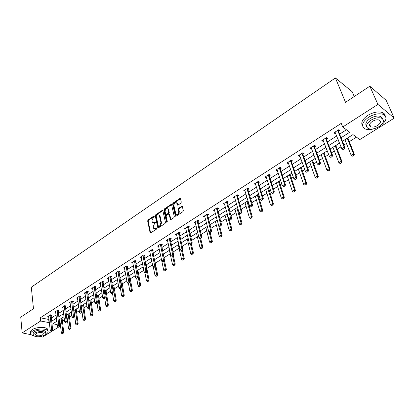 <?xml version="1.0" encoding="UTF-8"?>
<svg xmlns="http://www.w3.org/2000/svg" width="415" height="415" viewBox="0 0 415 415"><rect width="100%" height="100%" fill="white"/><g stroke="black" fill="none" stroke-linecap="round" stroke-linejoin="round"><path stroke-width="0.62" d="M154.318 216.236L153.841 216.044L148.062 219.94L147.657 220.946L150.126 232.851L150.723 232.929L156.579 229.064L156.87 228.349L156.388 228.146L155.625 228.649L153.69 228.38L153.42 227.716L153.218 226.735L154.541 223.478L155.589 222.258L155.106 222.061L154.349 222.57L152.419 222.31L152.165 221.662L151.963 220.692L153.28 217.45L154.318 216.236L153.841 216.044M180.873 203.143L181.298 202.095L180.458 198.645L179.788 198.531L173.034 203.091L172.614 204.123L175.384 216.111L176.048 216.22L182.896 211.702L183.321 210.649L182.304 206.447L181.63 206.333L178.704 208.278L178.279 209.326L178.746 211.323C178.466 213.943 177.496 214.778 175.835 213.829L173.869 205.586C174.16 202.987 175.125 202.157 176.769 203.101L177.293 204.984L177.957 205.093L180.873 203.143M30.975 334.692L22.151 332.897L20.75 317.169L33.47 308.755L31.322 287.196L335.413 77.947L345.503 102.297L369.827 86.211L377.915 104.414L394.25 118.13L359.769 139.596L352.989 134.605L342.432 141.261M22.151 332.897L40.665 321.008L49.38 322.678M341.042 137.759L349.762 132.229L342.707 127.026L341.234 123.364L40.328 317.791L40.665 321.008M342.707 127.026L377.915 104.414M162.882 210.685L162.182 210.41L155.661 214.814L155.251 215.826L157.814 227.757L158.426 227.845L165.04 223.483L165.46 222.45L162.882 210.685M164.273 208.999L170.907 204.522L171.556 204.626L174.31 216.604L173.89 217.647L170.996 219.551L170.352 219.447L169.201 214.456L168.49 214.176L166.597 215.437L166.182 216.469L167.287 221.47L166.493 221.994L163.858 210.026L164.273 208.999L164.812 209.233L171.442 204.756L170.907 204.522M354.234 96.529L352.195 91.741L335.413 77.947M40.328 317.791L49.027 319.493M51.289 318.046L56.087 314.985M58.365 313.533L63.262 310.41M65.554 308.947L70.55 305.762M72.858 304.288L77.958 301.036M80.287 299.552L85.49 296.232M87.835 294.738L93.147 291.346M95.507 289.841L100.933 286.381M103.309 284.866L108.849 281.329M111.241 279.803L116.9 276.193M119.313 274.657L125.091 270.969M127.519 269.423L133.423 265.657M135.871 264.096L141.899 260.247M144.363 258.675L150.531 254.743M153.011 253.16L159.308 249.145M161.809 247.548L168.246 243.444M170.767 241.836L177.345 237.639M179.882 236.021L186.615 231.726M189.167 230.097L196.051 225.708M198.629 224.064L205.664 219.577M208.263 217.917L215.458 213.326M218.072 211.66L225.438 206.96M228.074 205.28L235.611 200.471M238.267 198.78L245.981 193.857M248.658 192.15L256.548 187.118M259.245 185.396L267.327 180.24M270.046 178.507L278.32 173.226M281.064 171.478L289.535 166.073M292.3 164.314L300.979 158.774M303.764 157L312.656 151.325M315.467 149.535L324.577 143.725M327.409 141.914L336.747 135.959M339.605 134.138L346.437 129.776M51.04 315.675L51.875 315.141L50.48 314.814L47.787 316.541L48.721 316.754M58.1 311.146L58.94 310.607L57.55 310.275L54.816 312.028L55.766 312.251M65.274 306.55L66.125 306.005L64.735 305.658L61.96 307.442L62.924 307.681M72.563 301.881L73.429 301.326L72.039 300.968L69.217 302.784L70.197 303.033M79.976 297.135L80.847 296.575L79.457 296.206L76.588 298.048L77.589 298.312M87.503 292.31L88.385 291.745L87 291.361L84.084 293.234L85.106 293.509M95.16 287.403L96.052 286.832L94.672 286.438L91.705 288.342L92.742 288.632M102.946 282.418L103.849 281.837L102.469 281.432L99.455 283.367L100.513 283.673M110.857 277.345L111.775 276.758L110.395 276.338L107.329 278.309L108.414 278.631M118.908 272.188L119.831 271.592L118.462 271.161L115.344 273.163L116.444 273.506M127.094 266.938L128.033 266.342L126.663 265.896L123.488 267.934L124.619 268.292M135.425 261.606L136.374 260.999L135.005 260.537L131.778 262.607L132.93 262.991M143.901 256.174L144.856 255.557L143.497 255.085L140.213 257.196L141.391 257.596M152.523 250.65L153.493 250.027L152.139 249.54L148.798 251.682L150.002 252.113M161.3 245.026L162.281 244.394L160.932 243.89L157.529 246.074L158.763 246.531M170.233 239.299L171.229 238.661L169.88 238.143L166.42 240.368L167.681 240.845M179.327 233.474L180.338 232.825L178.995 232.291L175.472 234.553L176.764 235.066M188.586 227.539L189.608 226.886L188.275 226.331L184.685 228.639L186.013 229.179M198.017 221.496L199.055 220.832L197.727 220.261L194.075 222.611L195.429 223.156M207.625 215.344L208.678 214.669L207.355 214.083L203.635 216.474L205.015 217.014M217.413 209.072L218.477 208.387L217.164 207.78L213.372 210.218L214.783 210.758M227.384 202.681L228.463 201.991L227.161 201.363L223.296 203.848L224.733 204.382M237.546 196.171L238.641 195.47L237.349 194.822L233.406 197.353L234.874 197.882M247.905 189.536L249.016 188.825L247.729 188.156L243.714 190.734L245.213 191.258M258.467 182.766L259.593 182.045L258.317 181.36L254.224 183.99L255.749 184.509M269.236 175.867L270.378 175.135L269.112 174.43L264.936 177.112L266.202 177.812L266.497 177.62M280.063 168.931L281.375 168.091L280.125 167.359L275.861 170.093L277.116 170.819L277.459 170.601M291.268 161.751L292.591 160.901L291.356 160.143L287.009 162.934L288.254 163.681L288.638 163.437M302.701 154.422L304.039 153.566L302.815 152.787L298.38 155.635L299.609 156.403L300.045 156.128M314.373 146.946L315.722 146.08L314.508 145.276L309.984 148.186L311.198 148.98L311.686 148.669M326.278 139.316L327.643 138.444L326.449 137.614L321.827 140.581L323.031 141.401L323.565 141.059M338.438 131.529L339.818 130.642L338.635 129.786L333.919 132.816L335.107 133.661L335.694 133.282M62.39 321.345L64.444 320.058M66.763 318.606L67.214 318.326M69.461 316.915L71.8 315.452M76.64 312.417L79.281 310.768M83.939 307.847L86.88 306.005M91.352 303.204L94.61 301.166M98.884 298.489L102.469 296.243M106.546 293.69L110.463 291.237M114.327 288.814L118.591 286.143M122.243 283.86L126.866 280.965M130.289 278.818L135.28 275.69M138.47 273.693L143.844 270.326M146.796 268.479L152.564 264.869M155.262 263.177L161.43 259.318M163.961 257.731L170.176 253.84M173.013 252.061L179.073 248.263M182.232 246.287L188.135 242.588M191.621 240.404L197.358 236.815M201.182 234.418L206.748 230.932M210.924 228.312L216.308 224.94M220.853 222.098L226.051 218.84M230.968 215.759L235.969 212.625M241.281 209.3L246.079 206.297M248.694 204.657L249.088 204.413M251.796 202.712L256.377 199.843M259.017 198.194L259.79 197.711M262.519 195.999L266.876 193.271M269.537 191.606L270.699 190.874M273.454 189.152L277.578 186.568M280.26 184.888L281.832 183.902M284.607 182.164L288.492 179.731M291.195 178.04L293.187 176.79M295.988 175.037L299.62 172.759M302.343 171.058L304.781 169.528M307.603 167.764L310.97 165.652M313.714 163.935L316.614 162.12M319.457 160.335L322.548 158.4M325.319 156.668L328.69 154.551M331.564 152.756L334.365 150.998M337.156 149.25L341.026 146.827M343.921 145.017L346.426 143.445M349.238 141.686L356.459 137.163M56.539 321.459L56.85 321.532M59.381 322.102L60.102 322.263M62.032 318.217L62.603 317.636M66.794 314.995L68.517 328.732L69.902 327.886L70.882 328.104L69.087 313.963L69.663 313.19M73.937 310.493L75.753 324.291L77.159 323.43L78.139 323.653L76.246 309.455L76.832 308.667M83.514 304.677L84.121 304.076M90.906 300.024L91.518 299.412M98.417 295.288L99.045 294.671M104.694 298.183L105.892 305.788L107.392 304.869L108.367 305.129L106.064 290.671L106.686 289.852M113.814 285.587L114.457 284.955M121.704 280.618L122.358 279.975M128.474 283.45L129.838 291.091L131.415 290.121L132.38 290.407L129.739 275.762L130.393 274.912M137.884 270.424L138.558 269.76M146.179 265.201L146.869 264.526M154.613 259.883L155.319 259.199M163.266 254.431L163.915 253.783M172.287 248.751L172.661 248.269M181.474 242.962L181.806 242.749L181.563 242.656M196.279 233.38L196.544 233.463M205.607 227.503L205.897 227.57M215.1 221.517L215.427 221.569M224.769 215.421L225.127 215.452M234.62 209.217L235.015 209.227M234.952 209.004L239.165 223.97L241.115 222.772L242.028 223.187L237.629 207.578M244.653 202.888L245.083 202.883M247.719 201.223L248.082 200.995M254.877 196.445L255.344 196.419M255.277 196.196L259.837 211.282L261.865 210.037L262.762 210.478L258.031 194.957L258.737 194.277M265.294 189.878L265.802 189.831M268.474 188.145L269.356 187.321M275.918 183.186L276.463 183.114M276.385 182.891L281.318 198.09L283.429 196.798L284.311 197.27L279.196 181.625L280.058 180.577M286.744 176.359L287.33 176.266M289.888 174.653L290.962 173.703M297.783 169.403L298.411 169.284M300.994 167.655L302.084 166.69M309.04 162.306L309.714 162.161M312.324 160.517L313.429 159.542M320.525 155.07L321.241 154.899M323.882 153.234L325.002 152.248M332.244 147.683L333.006 147.486M335.678 145.805L336.814 144.804M344.201 140.146L345.015 139.917M347.713 138.221L348.865 137.204M60.533 325.889L42.6 337.053L40.317 336.586M369.827 86.211L386.163 100.316L394.25 118.13M56.819 321.283L52.928 323.736L57.218 324.691M59.755 325.251L60.476 325.412M339.548 143.076L330.127 149.016M327.274 150.816L318.082 156.611M315.25 158.395L306.28 164.05M303.469 165.818L294.717 171.338M291.927 173.091L283.383 178.476M280.623 180.219L272.276 185.479M269.537 187.207L261.388 192.342M258.67 194.054L250.712 199.07M248.014 200.772L240.244 205.669M237.567 207.36L229.972 212.143M227.321 213.829L219.893 218.498M217.258 220.157L210.006 224.728M207.391 226.377L200.3 230.844M197.706 232.483L190.776 236.851M188.203 238.475L181.422 242.744M178.87 244.357L172.241 248.533M169.704 250.131L163.22 254.219M160.704 255.806L154.359 259.806M151.859 261.377L145.655 265.289M143.175 266.85L137.1 270.679M134.642 272.23L128.697 275.98M126.253 277.516L120.438 281.183M118.01 282.714L112.315 286.303M109.908 287.823L104.331 291.335M101.94 292.845L96.482 296.284M94.106 297.783L88.758 301.15M86.403 302.639L81.164 305.938M78.824 307.411L73.694 310.648M71.37 312.111L66.343 315.281M64.04 316.733L59.112 319.835M51.647 321.241L56.461 318.191M58.743 316.738L63.656 313.626M65.959 312.168L70.97 308.993M73.284 307.52L78.399 304.278M80.733 302.8L85.957 299.49M88.307 298.001L93.634 294.619M96 293.12L101.447 289.665M103.828 288.155L109.389 284.633M111.791 283.108L117.466 279.508M119.883 277.977L125.683 274.299M128.116 272.759L134.045 268.998M136.494 267.447L142.547 263.608M145.022 262.041L151.205 258.12M153.695 256.537L160.019 252.533M162.524 250.94L168.988 246.842M171.514 245.244L178.118 241.053M180.665 239.439L187.419 235.155M189.987 233.531L196.892 229.153M199.48 227.513L206.546 223.031M209.15 221.382L216.376 216.801M219.001 215.136L226.393 210.447M229.038 208.771L236.607 203.973M239.273 202.281L247.013 197.374M249.7 195.667L257.627 190.646M260.335 188.929L268.453 183.783M271.182 182.05L279.492 176.785M282.242 175.037L290.754 169.642M293.53 167.883L302.245 162.353M305.046 160.579L313.973 154.919M316.795 153.13L325.946 147.33M328.794 145.525L338.173 139.575M48.716 319.69L49.069 322.875M195.403 223.177L195.009 222.009M204.953 217.055L204.699 216.039M214.685 210.82L214.384 209.679M224.598 204.465L228.81 219.281L230.776 218.051L231.726 218.482L231.093 219.545L229.952 220.085L231.093 219.545M234.703 197.991L234.351 196.746M245 191.393L244.632 190.148M255.5 184.67L255.116 183.414M266.202 177.812L265.802 176.551M277.116 170.819L276.701 169.553M288.254 163.681L287.818 162.415M299.609 156.403L299.163 155.132M311.198 148.98L310.731 147.704M323.031 141.401L322.543 140.12M335.107 133.661L334.599 132.375M153.28 222.865L154.894 222.782L154.349 222.57M155.599 222.316L154.894 222.782M154.562 228.94L156.17 228.862L155.625 228.649M156.88 228.39L156.17 228.862M154.328 216.298L148.606 220.157L148.197 221.164L150.629 232.981M162.846 210.571L156.201 215.032L155.791 216.049L158.317 227.902M156.46 215.307L156.17 216.018L158.359 226.315L158.846 226.523L159.651 225.988L160.989 222.699L159.236 215.048L157.259 214.768L156.46 215.307M158.717 226.58L159.386 226.735L158.846 226.523M158.909 214.69L160.008 215.873L161.528 222.917L160.195 226.201L159.386 226.735M169.164 214.337L169.74 214.685L170.861 219.623M167.022 222.175L164.397 210.255L163.858 210.026M168.096 209.508L167.914 209.041C166.306 208.143 165.362 208.973 165.087 211.526L165.761 214.425L166.394 214.524L168.288 213.258L168.703 212.231L168.096 209.508L168.63 209.736L167.665 208.745M166.197 214.612L166.934 214.747L166.394 214.524M168.63 209.736L169.242 212.459L168.822 213.486L166.934 214.747M164.812 209.233L164.397 210.255M176.505 202.779L177.304 203.34L177.802 205.171M176.65 214.384C178.3 214.773 179.176 213.829 179.28 211.557L178.746 211.323M182.325 206.488L179.239 208.517L178.813 209.559L179.28 211.557M180.484 198.692L173.569 203.324L173.148 204.356L175.903 216.293M59.76 319.431L61.394 333.105L62.758 332.27L63.744 332.482L62.053 317.983M62.93 333.411L62.245 333.826L63.09 333.442L61.104 318.58M61.394 333.105L62.245 333.826M63.09 333.442L63.744 332.482M51.133 331.471L51.984 331.082L51.133 331.471L50.272 330.739L48.55 316.054M50.07 315.078L51.636 329.889L52.648 330.107L51.984 331.082M51.107 314.959L52.648 330.107M50.272 330.739L51.636 329.889L51.813 331.046M45.074 334.723L46.21 334.117C48.057 332.908 48.55 331.746 47.684 330.631C45.894 328.187 36.323 328.55 32.38 331.248C30.601 332.436 30.124 333.577 30.943 334.656L34.18 336.124M47.798 330.771L47.512 329.048C45.723 326.595 36.162 326.953 32.225 329.65C30.523 330.791 30.015 331.891 30.7 332.949M33.319 334.251L33.309 334.117C32.712 333.333 33.06 332.514 34.346 331.652C38.792 329.66 42.465 329.515 45.36 331.217L45.474 332.628M34.492 333.126C33.2 333.982 32.852 334.801 33.449 335.579C36.333 337.291 40.001 337.156 44.457 335.175C45.78 334.308 46.138 333.478 45.515 332.68C42.62 330.983 38.943 331.129 34.492 333.126M42.703 334.812L43.383 333.209C41.521 332.114 39.15 332.208 36.281 333.494L35.607 335.081C37.464 336.181 39.83 336.093 42.703 334.812M378.428 126.969L379.782 126.191C386.547 121.258 387.729 117.326 383.33 114.395C379.077 113.041 374.148 113.995 368.556 117.248C361.984 122.181 360.817 126.056 365.05 128.873C367.711 129.931 371.083 129.776 375.176 128.401M385.187 115.686L384.363 113.845L382.516 112.558C378.262 111.199 373.344 112.149 367.763 115.401C362.394 119.204 360.64 122.653 362.508 125.745M366.487 126.134C364.92 123.909 366.144 121.372 370.164 118.524C374.195 116.184 377.738 115.51 380.794 116.491L382.723 118.955M370.896 120.226C366.129 123.774 365.283 126.565 368.349 128.598C371.373 129.61 374.916 128.961 378.978 126.642C383.839 123.094 384.695 120.277 381.546 118.182C378.485 117.206 374.932 117.886 370.896 120.226M377.557 125.517C380.68 123.234 381.235 121.419 379.211 120.075C377.245 119.442 374.958 119.878 372.354 121.382C369.272 123.67 368.722 125.47 370.709 126.788C372.66 127.436 374.942 127.011 377.557 125.517M70.073 329.033L69.378 329.458L70.234 329.069L68.159 314.134M68.517 328.732L69.378 329.458M70.234 329.069L70.882 328.104M77.33 324.587L76.625 325.018L77.491 324.629L75.328 309.616M75.753 324.291L76.625 325.018M77.491 324.629L78.139 323.653M58.276 327.02L59.138 326.626L58.276 327.02L57.405 326.283L55.584 311.535M57.13 310.545L58.79 325.422L59.802 325.645L59.138 326.626M58.167 310.42L59.802 325.645M57.405 326.283L58.79 325.422L58.966 326.584M65.534 322.497L66.41 322.097L65.534 322.497L64.657 321.76L62.738 306.944M64.304 305.938L66.063 320.883L67.074 321.111L66.41 322.097M65.342 305.808L67.074 321.111M64.657 321.76L66.063 320.883L66.239 322.056M81.195 305.917L83.104 319.778L84.53 318.902L85.516 319.135L83.534 304.444M84.702 320.074L83.991 320.51L84.868 320.11L82.606 305.03M83.104 319.778L83.991 320.51M84.868 320.11L85.516 319.135M89.443 307.318L90.579 315.193L92.026 314.3L93.007 314.539L90.927 299.786M92.197 315.483L91.471 315.924L92.363 315.519L90.003 300.367M90.579 315.193L91.471 315.924M92.363 315.519L93.007 314.539M97.006 302.784L98.173 310.529L99.647 309.621L100.622 309.87L98.438 295.049M99.818 310.814L99.076 311.266L99.979 310.856L97.52 295.63M98.173 310.529L99.076 311.266M99.979 310.856L100.622 309.87M72.916 317.9L73.797 317.496L72.916 317.9L72.023 317.159L70 302.276M71.593 301.254L73.455 316.266L74.467 316.505L73.797 317.496M72.63 301.124L74.467 316.505M72.023 317.159L73.455 316.266L73.631 317.454M80.417 313.226L81.309 312.817L80.417 313.226L79.514 312.485L77.382 297.539M79.006 296.497L80.967 311.577L81.978 311.826L81.309 312.817M80.038 296.362L81.978 311.826M79.514 312.485L80.967 311.577L81.143 312.775M88.042 308.48L88.95 308.06L88.042 308.48L87.129 307.733L84.888 292.72M86.538 291.662L88.608 306.81L89.614 307.064L88.95 308.06M87.565 291.517L89.614 307.064M87.129 307.733L88.608 306.81L88.779 308.018M107.558 306.073L106.811 306.529L107.724 306.114L105.161 290.811M105.892 305.788L106.811 306.529M107.724 306.114L108.367 305.129M95.792 303.65L96.716 303.225L95.792 303.65L94.869 302.898L92.519 287.818M94.195 286.744L96.373 301.959L97.38 302.224L96.716 303.225M95.222 286.594L97.38 302.224M94.869 302.898L96.373 301.959L96.545 303.178M112.496 293.395L113.741 300.968L115.266 300.035L116.236 300.299L113.829 285.349M115.432 301.249L114.67 301.715L115.593 301.295L112.927 285.919M113.741 300.968L114.67 301.715M115.593 301.295L116.236 300.299M103.677 298.738L104.611 298.307L103.677 298.738L102.744 297.986L100.274 282.838M101.976 281.744L104.269 297.026L105.275 297.301L104.611 298.307M103.003 281.588L105.275 297.301M102.744 297.986L104.269 297.026L104.445 298.261M120.417 288.461L121.719 296.071L123.271 295.122L124.241 295.397L121.719 280.374M123.437 296.346L122.664 296.818L123.603 296.393L120.822 280.939M121.719 296.071L122.664 296.818M123.603 296.393L124.241 295.397M111.697 293.742L112.641 293.306L111.697 293.742L110.748 292.985L108.159 277.775M109.892 276.665L112.304 292.015L113.305 292.295L112.641 293.306M110.919 276.499L113.305 292.295M110.748 292.985L112.304 292.015L112.475 293.26M131.581 291.356L130.792 291.844L131.742 291.408L128.852 275.882M129.838 291.091L130.792 291.844M131.742 291.408L132.38 290.407M119.857 288.664L120.812 288.218L119.857 288.664L118.892 287.901L116.184 272.624M117.943 271.493L120.475 286.91L121.471 287.206L120.812 288.218M118.965 271.322L121.471 287.206M118.892 287.901L120.475 286.91L120.646 288.171M136.644 278.247L138.091 286.023L139.694 285.038L140.659 285.328L137.894 270.181M139.86 286.288L139.056 286.775L140.021 286.334L138.164 276.872M138.091 286.023L139.056 286.775M140.021 286.334L140.659 285.328M128.152 283.492L129.127 283.04L128.152 283.492L127.177 282.729L124.339 267.385M126.134 266.233L128.79 281.723L129.781 282.024L129.127 283.04M127.151 266.057L129.781 282.024M127.177 282.729L128.79 281.723L128.961 282.994M144.897 272.655L146.485 280.867L148.119 279.866L149.078 280.167L146.189 264.952M148.285 281.126L147.465 281.624L148.446 281.178L146.557 271.846M146.485 280.867L147.465 281.624M148.446 281.178L149.078 280.167M136.597 278.232L137.583 277.775L136.597 278.232L135.606 277.464L132.639 262.057M134.465 260.885L137.246 276.442L138.242 276.753L137.583 277.775M135.477 260.698L138.242 276.753M135.606 277.464L137.246 276.442L137.417 277.723M153.28 266.933L155.028 275.622L156.688 274.606L157.648 274.917L154.629 259.634M156.854 275.876L156.024 276.385L157.015 275.928L155.096 266.736M155.028 275.622L156.024 276.385M157.015 275.928L157.648 274.917M145.193 272.883L146.189 272.416L145.193 272.883L144.187 272.11L141.084 256.636M142.942 255.443L145.857 271.068L146.843 271.389L146.189 272.416M143.948 255.246L146.843 271.389M144.187 272.11L145.857 271.068L146.028 272.359M160.693 255.811L163.723 270.284L165.409 269.247L163.769 261.466M165.575 270.533L164.729 271.052L165.735 270.59L165.409 269.247L166.368 269.574L164.444 260.49M163.723 270.284L164.729 271.052M165.735 270.59L166.368 269.574M153.939 267.431L154.951 266.959L153.939 267.431L152.922 266.658L149.675 251.117M151.563 249.908L154.619 265.595L155.604 265.932L154.951 266.959M152.57 249.695L155.604 265.932M152.922 266.658L154.619 265.595L154.79 266.902M169.408 250.318L172.567 264.853L174.284 263.8L172.578 255.982M174.45 265.097L173.589 265.626L174.606 265.154L174.284 263.8L175.239 264.132L173.283 255.22M172.567 264.853L173.589 265.626M174.606 265.154L175.239 264.132M162.841 261.886L163.868 261.403L162.841 261.886L161.809 261.108L158.421 245.504M160.346 244.269L163.536 260.029L164.522 260.371L163.868 261.403M161.342 244.046L164.522 260.371M161.809 261.108L163.536 260.029L163.707 261.346M178.279 244.726L181.573 259.328L183.321 258.255L181.537 250.406M183.482 259.567L182.605 260.101L183.643 259.624L183.321 258.255L184.27 258.597L182.278 249.866M181.573 259.328L182.605 260.101M183.643 259.624L184.27 258.597M171.909 256.242L172.951 255.749L171.909 256.242L170.861 255.458L167.323 239.787M169.279 238.532L172.619 254.359L173.6 254.711L172.951 255.749M170.275 238.293L170.254 239.502L173.6 254.711M170.861 255.458L172.619 254.359L172.785 255.692M187.3 239.04L190.739 253.7L192.519 252.605L190.646 244.679M192.679 253.933L191.787 254.478L192.835 253.99L192.519 252.605L193.463 252.963L191.403 244.264M190.739 253.7L191.787 254.478M192.835 253.99L193.463 252.963M181.137 250.489L182.195 249.991L181.137 250.489L180.079 249.7L176.385 233.967M178.377 232.691L181.869 248.585L182.844 248.953L182.195 249.991M179.368 232.436L179.347 233.676L182.844 248.953M180.079 249.7L181.869 248.585L182.035 249.934M196.492 233.251L200.072 247.973L201.887 246.858L199.828 238.459M202.043 248.196L201.135 248.751L202.198 248.258L201.887 246.858L202.821 247.226L200.673 238.485M200.072 247.973L201.135 248.751M202.198 248.258L202.821 247.226M190.542 244.632L191.616 244.129L190.542 244.632L189.463 243.844L185.614 228.043M187.642 226.74L191.289 242.702L192.259 243.081L191.616 244.129M188.623 226.476L188.612 227.742L192.259 243.081M189.463 243.844L191.289 242.702L191.455 244.067M205.845 227.353L209.575 242.137L211.422 241.001L209.155 232.068M211.583 242.355L210.654 242.92L211.733 242.417L211.422 241.001L212.356 241.38L210.12 232.608M209.575 242.137L210.654 242.92M211.733 242.417L212.356 241.38M200.118 238.672L201.208 238.153L200.118 238.672L199.024 237.873L195.18 222.274M197.078 220.681L200.886 236.711L201.846 237.105L201.208 238.153M198.048 220.401L198.043 221.698L201.846 237.105M199.024 237.873L200.886 236.711L201.047 238.091M215.369 221.351L219.255 236.192L221.138 235.035L217.221 220.183M221.294 236.405L220.349 236.981L221.449 236.472L221.138 235.035L222.061 235.43L219.644 226.274M219.255 236.192L220.349 236.981M221.449 236.472L222.061 235.43M209.876 232.592L210.981 232.068L209.876 232.592L208.766 231.793L204.585 215.862M206.686 214.514L210.659 230.61L211.619 231.015L210.981 232.068M207.656 214.213L207.65 215.546L211.619 231.015M208.766 231.793L210.659 230.61L210.825 232.001M225.07 215.235L229.116 230.138L231.031 228.961L226.953 214.047M231.186 230.346L230.226 230.932L231.342 230.413L231.031 228.961L231.954 229.365L229.277 219.608M229.116 230.138L230.226 230.932M231.342 230.413L231.954 229.365M219.82 226.398L220.946 225.864L219.82 226.398L218.695 225.594L214.332 209.601M216.474 208.226L220.624 224.391L221.574 224.806L220.946 225.864M217.434 207.905L217.439 209.274L221.574 224.806M218.695 225.594L220.624 224.391L220.785 225.796M241.271 224.167L240.29 224.769L241.421 224.24L236.872 207.796M239.165 223.97L240.29 224.769M241.421 224.24L242.028 223.187M226.45 201.82L230.937 219.473M227.404 201.483L227.415 202.888L231.726 218.482M229.952 220.085L228.81 219.281M245.016 202.66L249.399 217.688L251.391 216.464L252.299 216.895L247.719 200.959M251.542 217.875L250.546 218.487L251.692 217.948L251.391 216.464L246.977 201.425M249.399 217.688L250.546 218.487M251.692 217.948L252.299 216.895M240.285 213.652L241.442 213.103L240.285 213.652L239.123 212.843L234.392 196.72M236.617 195.289L241.131 211.588L242.07 212.034L241.442 213.103M237.562 194.931L237.577 196.378L242.07 212.034M239.123 212.843L241.131 211.588L241.286 213.025M262.015 211.463L260.999 212.086L262.166 211.536L261.865 210.037L257.269 194.936M259.837 211.282L260.999 212.086M262.166 211.536L262.762 210.478M250.816 207.09L251.993 206.53L250.816 207.09L249.638 206.276L244.715 190.096M246.982 188.638L251.682 205L252.616 205.461L251.993 206.53M247.911 188.249L247.937 189.743L252.616 205.461M249.638 206.276L251.682 205L251.838 206.452M265.73 189.603L270.471 204.751L272.541 203.48L273.433 203.936L268.474 187.876M272.691 204.922L271.654 205.56L272.837 205L272.541 203.48L267.763 188.322M270.471 204.751L271.654 205.56M272.837 205L273.433 203.936M261.554 200.404L262.752 199.828L261.554 200.404L260.361 199.584L255.235 183.337M257.549 181.853L262.446 198.282L263.369 198.754L262.752 199.828M258.467 181.438L258.498 182.974L263.369 198.754M260.361 199.584L262.446 198.282L262.602 199.75M283.575 198.256L282.516 198.904L283.72 198.334L283.429 196.798L278.46 181.583M281.318 198.09L282.516 198.904M283.72 198.334L284.311 197.27M272.51 193.577L273.729 192.996L272.51 193.577L271.296 192.757L265.963 176.448M268.323 174.933L273.423 191.429L274.341 191.917L273.729 192.996M269.226 174.492L269.273 176.079L274.341 191.917M271.296 192.757L273.423 191.429L273.578 192.913M287.253 176.038L292.378 191.299L294.531 189.982L295.407 190.469L290.044 174.284M294.676 191.455L293.597 192.114L294.821 191.538L294.531 189.982L289.364 174.71M292.378 191.299L293.597 192.114M294.821 191.538L295.407 190.469M283.689 186.615L284.923 186.024L283.689 186.615L282.454 185.79L276.904 169.424M279.311 167.878L284.623 184.436L285.53 184.945L284.923 186.024M280.198 167.401L280.25 169.03L285.53 184.945M279.347 168.506L280.255 169.04L279.347 168.506M282.454 185.79L284.623 184.436L284.773 185.941M298.333 169.055L303.661 184.374L305.855 183.025L306.721 183.534L301.145 167.281M305.995 184.519L304.901 185.194L306.14 184.602L305.855 183.025L300.486 167.696M303.661 184.374L304.901 185.194M306.14 184.602L306.721 183.534M295.091 179.513L296.346 178.912L295.091 179.513L293.836 178.683L288.062 162.26M290.521 160.683L296.051 177.304L296.948 177.828L296.346 178.912M291.392 160.169L291.46 161.866L296.948 177.828M293.836 178.683L296.051 177.304L296.201 178.824M309.632 161.933L315.167 177.309L317.408 175.934L318.264 176.458L312.469 160.149M317.548 177.444L316.427 178.134L317.693 177.532L317.408 175.934L311.831 160.548M315.167 177.309L316.427 178.134M317.693 177.532L318.264 176.458M306.726 172.267L308.008 171.649L306.726 172.267L305.45 171.431L299.448 154.945M301.954 153.337L307.712 170.02L308.599 170.56L308.008 171.649M302.81 152.787L302.872 154.484L308.599 170.56M305.45 171.431L307.712 170.02L307.863 171.561M321.158 154.671L326.911 170.098L329.199 168.698L330.044 169.237L324.022 152.865M329.339 170.223L328.192 170.923L329.479 170.316L329.199 168.698L323.404 153.254M326.911 170.098L328.192 170.923M329.479 170.316L330.044 169.237M318.606 164.864L319.908 164.236L318.606 164.864L317.309 164.029L311.068 147.486M313.626 145.847L319.623 162.587L320.499 163.147L319.908 164.236M314.466 145.307L314.554 147.071L320.499 163.147M317.309 164.029L319.623 162.587L319.763 164.148M340.342 163.66L341.369 162.856L340.342 163.66L338.899 162.742L341.234 161.31L342.069 161.866L335.808 145.437M341.369 162.856L341.234 161.31L335.211 145.815M332.918 147.258L338.899 162.742L340.201 163.572M341.509 162.95L342.069 161.866M330.885 157.404L332.062 156.673L330.885 157.404L329.417 156.471L322.927 139.871M325.536 138.195L331.777 154.997L332.643 155.573L332.062 156.673M326.361 137.666L326.465 139.445L332.643 155.573M330.739 157.311L329.417 156.471L331.777 154.997L331.917 156.574M352.594 156.159L353.653 155.335L352.594 156.159L351.137 155.231L353.518 153.768L354.337 154.344L347.832 137.858M353.653 155.335L353.518 153.768L347.262 138.216M344.922 139.689L351.137 155.231L352.46 156.061M353.788 155.428L354.337 154.344M343.267 149.696L344.471 148.944L343.267 149.696L341.784 148.752L335.035 132.1M337.701 130.388L344.191 147.247L345.047 147.844L344.471 148.944M338.505 129.869L338.619 131.659L345.047 147.844M343.127 149.597L341.784 148.752L344.191 147.247L344.331 148.845M156.87 228.333L156.388 228.146M155.589 222.253L155.106 222.061M150.588 232.846L150.043 232.633M148.197 221.164L147.657 220.946M148.606 220.157L148.062 219.94M158.276 227.768L157.731 227.555M155.791 216.049L155.251 215.826M156.201 215.032L155.661 214.814M162.722 210.638L162.182 210.41M160.195 226.201L159.651 225.988M161.528 222.917L160.989 222.699M160.008 215.873L159.469 215.65M170.819 219.488L170.28 219.265M169.74 214.685L169.201 214.456M166.986 222.196L166.493 221.994M168.822 213.486L168.288 213.258M169.242 212.459L168.703 212.231M177.765 205.057L177.231 204.823M177.464 203.77L176.93 203.532M178.813 209.559L178.279 209.326M179.239 208.517L178.704 208.278M182.164 206.566L181.63 206.333M175.856 216.163L175.317 215.94M173.148 204.356L172.614 204.123M173.569 203.324L173.034 203.091M180.318 198.775L179.788 198.531M62.032 318.404L61.56 318.295M50.039 315.623L51.04 315.857M50.039 315.416L51.04 315.649M69.087 313.963L68.61 313.849M76.246 309.455L75.774 309.336M57.099 311.094L58.105 311.333M57.099 310.887L58.1 311.126M64.278 306.493L65.28 306.737M64.273 306.28L65.274 306.529M83.524 304.869L83.052 304.75M90.916 300.216L90.444 300.092M98.428 295.48L97.956 295.356M71.567 301.814L72.568 302.068M71.567 301.601L72.568 301.855M78.98 297.057L79.981 297.322M78.975 296.844L79.976 297.109M86.512 292.227L87.513 292.497M86.507 292.01L87.508 292.285M106.064 290.671L105.592 290.542M94.174 287.31L95.17 287.595M94.164 287.097L95.16 287.377M113.824 285.785L113.357 285.65M101.96 282.319L102.951 282.61M101.95 282.101L102.946 282.392M121.714 280.815L121.247 280.675M109.876 277.236L110.867 277.536M109.866 277.023L110.862 277.319M129.739 275.762L129.273 275.617M117.933 272.069L118.918 272.38M117.922 271.851L118.908 272.162M137.894 270.621L137.432 270.476M126.124 266.814L127.109 267.136M126.108 266.596L127.099 266.918M146.194 265.398L145.727 265.242M134.455 261.471L135.44 261.798M134.439 261.253L135.425 261.58M142.931 256.029L143.912 256.371M142.921 255.811L143.901 256.148M151.563 250.494L152.538 250.847M151.548 250.276L152.523 250.624M160.34 244.86L161.316 245.224M160.325 244.637L161.3 245M169.284 239.128L170.254 239.502M169.263 238.905L170.233 239.279M178.383 233.292L179.347 233.676M178.362 233.064L179.327 233.448M187.647 227.347L188.612 227.742M187.627 227.119L188.586 227.513M197.089 221.288L198.043 221.698M197.063 221.06L198.022 221.47M206.701 215.126L207.65 215.546M206.675 214.892L207.625 215.318M216.495 208.838L217.439 209.274M216.469 208.61L217.413 209.046M237.655 207.791L237.214 207.578M226.476 202.437L227.415 202.888M226.445 202.209L227.384 202.655M247.75 201.436L247.309 201.218M236.643 195.916L237.577 196.378M236.617 195.683L237.546 196.145M258.031 194.957L257.596 194.734M247.013 189.261L247.937 189.743M246.982 189.027L247.905 189.51M268.51 188.358L268.08 188.125M257.58 182.481L258.498 182.974M257.549 182.247L258.467 182.74M279.196 181.625L278.766 181.386M268.36 175.571L269.273 176.079M268.323 175.332L269.236 175.841M289.67 174.518L290.08 174.757L289.665 174.523M279.316 168.277L280.218 168.806M301.191 167.774L300.771 167.52M290.567 161.321L291.46 161.866M290.526 161.082L291.418 161.627M312.521 160.636L312.106 160.377M302.006 153.986L302.893 154.541M301.964 153.742L302.846 154.302M324.074 153.358L323.664 153.088M313.683 146.495L314.554 147.071M313.636 146.251L314.513 146.832M335.865 145.935L335.46 145.655M325.599 138.849L326.465 139.445M325.552 138.605L326.418 139.201M347.9 138.356L347.5 138.065M337.769 131.041L338.619 131.659M337.717 130.798L338.567 131.415M150.546 233.012L150.126 232.851M158.245 227.928L157.814 227.757M159.77 215.271L159.236 215.048M170.809 219.639L170.352 219.447M169.673 214.503L169.133 214.275M166.856 222.258L166.545 222.129M168.449 209.269L167.914 209.041M177.75 205.186L177.293 204.984M177.304 203.34L176.769 203.101M175.851 216.308L175.384 216.111M35.524 334.22L35.607 335.081M45.36 331.217L45.515 332.68M47.684 330.631L47.512 329.048M369.651 124.313L370.709 126.788M380.794 116.491L381.546 118.182M383.33 114.395L382.516 112.558M301.181 167.738L300.797 167.504M290.557 161.29L291.449 161.829M312.5 160.579L312.142 160.351M301.99 153.924L302.872 154.484M324.048 153.275L323.721 153.057M313.657 146.407L314.529 146.983M335.834 145.821L335.528 145.613M325.568 138.734L326.429 139.331M347.858 138.216L347.578 138.013M337.727 130.901L338.583 131.519"/></g></svg>
